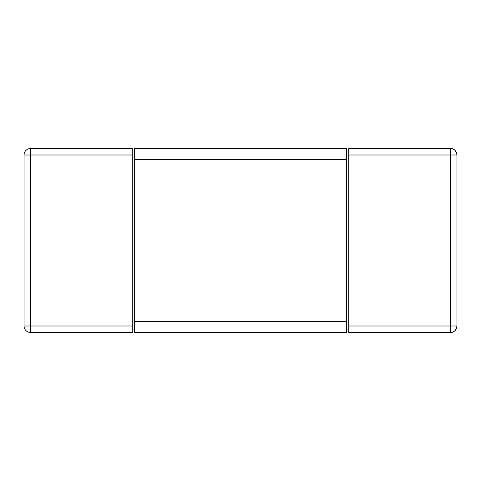<?xml version="1.0" encoding="UTF-8"?>
<svg xmlns="http://www.w3.org/2000/svg" width="481" height="481" viewBox="0 0 481 481"><rect width="100%" height="100%" fill="white"/><g stroke="black" fill="none" stroke-linecap="round" stroke-linejoin="round"><path stroke-width="0.72" d="M456.95 155.002C456.018 150.511 453.854 148.346 450.457 148.509L450.457 155.002L456.95 155.002L456.95 325.998C456.018 330.489 453.854 332.654 450.457 332.491A6.494 6.494 0 0 0 456.95 325.998L450.457 325.998L450.457 332.491L348.725 332.491L348.725 148.509L450.457 148.509A6.494 6.494 0 0 1 456.95 155.002A6.494 6.494 0 0 0 450.457 148.509M132.275 148.509L132.275 332.491L30.543 332.491L30.543 325.998L24.05 325.998A6.494 6.494 0 0 0 30.543 332.491A6.494 6.494 0 0 1 24.05 325.998L24.05 155.002A6.494 6.494 0 0 1 30.543 148.509L132.275 148.509M30.543 148.509A6.494 6.494 0 0 0 24.05 155.002L30.543 155.002L30.543 148.509M134.439 159.331L134.439 148.509L346.56 148.509L346.56 332.491L134.439 332.491L134.439 159.331L346.56 159.331M348.725 155.002L450.457 155.002L450.457 325.998L348.725 325.998M132.275 325.998L30.543 325.998L30.543 155.002L132.275 155.002M346.56 321.669L134.439 321.669"/></g></svg>
